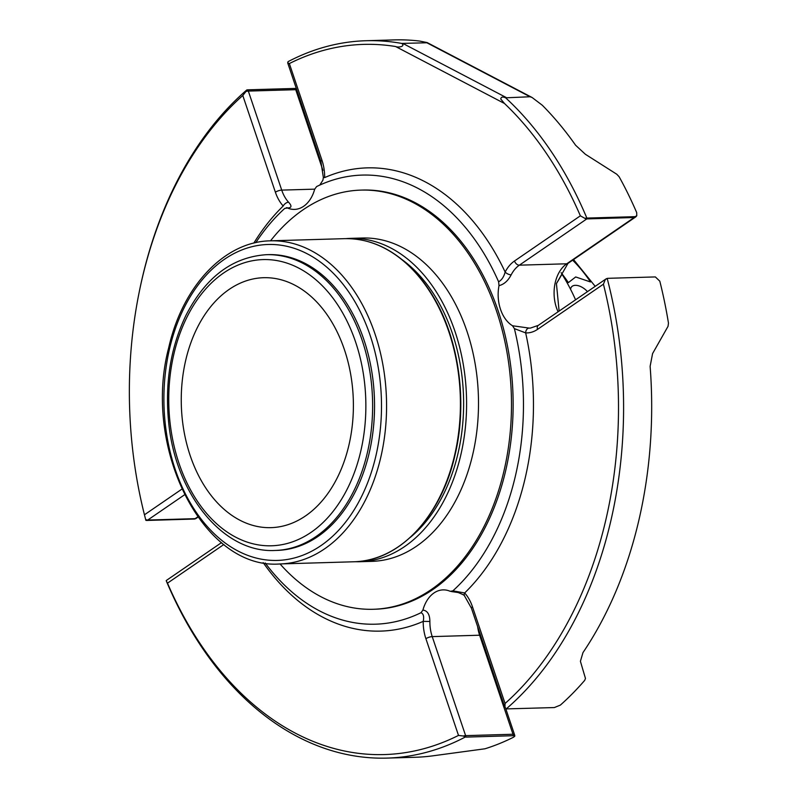 <?xml version="1.0" encoding="UTF-8"?>
<svg xmlns="http://www.w3.org/2000/svg" width="798" height="798" viewBox="0 0 798 798"><rect width="100%" height="100%" fill="white"/><g stroke="black" fill="none" stroke-linecap="round" stroke-linejoin="round"><path stroke-width="1.2" d="M185.774 360.008A125.027 86.034 -91.7 0 0 270.981 527.648A125.027 86.034 -91.7 0 0 353.315 400.157A125.027 86.034 -91.7 0 0 263.649 277.704A125.027 86.034 -91.7 0 0 185.774 360.008M575.567 299.809A183.969 126.593 88.3 0 0 562.011 274.233L556.715 283.16M532.067 97.476L427.13 42.563L419.668 41.067A358.841 246.931 -91.7 0 0 394.102 39.9L366.003 40.728A358.841 246.931 88.3 0 1 401.673 43.421C405.913 46.434 398.152 47.84 395.589 46.513L504.486 103.491L500.755 99.042C501.054 96.937 502.68 96.528 505.633 97.815L530.032 96.758L532.067 97.476L542.271 105.216A358.841 246.931 -91.7 0 1 575.587 145.226L585.383 154.273L616.764 174.233L619.118 176.727A358.841 246.931 -91.7 0 1 636.694 212.607L636.754 215.749L635.048 216.667A4.718 3.242 88.3 0 1 634.191 217.525A4.718 3.132 55.6 0 0 635.417 217.136L635.417 217.136A4.718 4.718 0 0 0 636.754 215.749M585.383 678.16A4.718 4.229 163.7 0 1 585.453 678.41L580.405 661.293L582.979 652.594A358.841 246.931 -91.7 0 0 650.121 366.342L652.574 353.604L668.036 326.332L668.475 323.16A358.841 246.931 -91.7 0 0 659.806 281.175L655.358 276.926L607.976 278.312M606.161 278.891A4.718 3.132 55.6 0 0 605.742 279.11A4.718 3.132 55.6 0 0 605.343 279.48L607.198 278.472A358.841 246.931 88.3 0 1 506.241 708.903L554.351 707.557L560.376 705.103A358.841 246.931 -91.7 0 0 584.695 680.375L585.463 678.44A4.718 4.718 0 0 0 585.433 678.32L583.168 670.629M465.015 737.172A358.841 246.931 88.3 0 1 387.07 758.1L415.169 757.272A358.841 246.931 -91.7 0 0 432.356 755.896L484.945 748.793A358.841 246.931 -91.7 0 0 513.673 737.143L514.8 736.155L513.304 735.716L465.922 737.103A4.718 3.242 -91.7 0 0 465.613 735.636A4.718 1.387 161.4 0 0 463.279 736.015L465.922 737.103M181.794 489.184L144.448 514.79A355.25 244.457 88.3 0 1 138.892 293.654L139.121 292.507A358.841 246.931 88.3 0 1 246.831 89.925L246.003 91.461A4.718 1.387 -18.6 0 1 248.338 91.082A4.718 3.242 -91.7 0 0 247.729 89.825L295.11 88.438A4.718 3.242 88.3 0 1 295.729 89.695A4.718 1.387 -18.6 0 1 296.676 89.765M287.699 62.872L320.916 161.675A4.718 1.387 -18.6 0 1 321.963 160.268L289.355 63.561L287.699 62.872L288.058 61.655A358.841 246.931 88.3 0 1 366.003 40.728M401.673 43.421L426.86 42.773L530.032 96.758M587.657 218.054L584.715 218.273A4.718 3.132 55.6 0 0 586.809 218.911A4.718 3.242 -91.7 0 0 587.657 218.054L635.048 216.667M505.633 97.815A358.841 246.931 88.3 0 1 586.799 217.954M506.241 708.903L504.575 706.509L471.419 608.176A4.718 1.387 -18.6 0 1 472.466 606.769A37.735 25.965 -91.7 0 0 464.665 592.954A231.729 159.46 -91.7 0 0 525.663 332.896A4.718 3.421 -87 0 1 529.124 328.078A33.017 22.723 -91.7 0 0 530.401 328.088L538.281 325.375A4.718 3.132 -124.4 0 0 537.533 329.365L603.418 284.188L605.343 279.48M514.8 736.155A4.718 4.718 0 0 0 514.55 734.739A4.718 1.387 161.4 0 0 512.994 734.25A4.718 3.242 88.3 0 1 513.304 735.716M387.07 758.1A358.841 246.931 88.3 0 1 166.273 580.864L166.263 580.605A4.718 3.132 -124.4 0 1 166.662 580.246A4.718 4.718 0 0 0 166.223 580.585M166.273 580.864L167.49 583.158L223.869 544.485M197.904 517.204L196.338 518.271A4.718 4.718 0 0 1 194.433 519.039L146.722 520.456A4.718 3.242 -91.7 0 0 147.73 520.047A4.718 3.132 -124.4 0 1 145.635 519.408L145.874 520.356L146.722 520.456M196.338 518.271A4.718 3.132 -124.4 0 1 195.111 518.66A4.718 3.242 88.3 0 1 194.114 519.069M144.448 514.79L145.874 520.356A358.841 246.931 88.3 0 1 145.805 520.067A358.841 246.931 88.3 0 1 145.775 519.967M247.729 89.825L246.831 89.925M289.355 63.561A355.25 244.457 88.3 0 1 395.589 46.513M504.486 103.491A355.25 244.457 88.3 0 1 580.365 215.819L514.491 261.006A4.718 3.132 55.6 0 0 519.348 265.175A33.017 22.723 -91.7 0 0 511.179 274.821A4.718 2.155 -152.5 0 1 505.144 272.028A231.729 159.46 -91.7 0 0 324.656 177.595A37.735 25.965 -91.7 0 0 321.963 160.268M584.715 218.273L580.365 215.819M603.418 284.188A355.25 244.457 88.3 0 1 505.064 703.477L472.466 606.769M504.964 707.427L505.064 703.477M255.789 242.662A224.647 154.583 88.3 0 1 284.716 208.448L287.36 207.949A33.017 22.723 -91.7 0 0 294.512 209.395A33.017 22.723 -91.7 0 0 314.691 189.206L316.616 186.562A224.647 154.583 88.3 0 1 362.112 175.091A224.647 154.583 88.3 0 1 498.61 281.784L499.009 285.644A33.017 22.723 -91.7 0 0 512.525 325.764L514.391 328.616A224.647 154.583 88.3 0 1 452.885 590.839L450.242 591.328A33.017 22.723 -91.7 0 0 443.089 589.882A33.017 22.723 -91.7 0 0 422.91 610.071C427.479 610.679 429.803 614.47 429.873 621.452A33.017 22.723 -91.7 0 0 432.227 636.614A4.718 1.387 161.4 0 0 425.903 638.709L458.501 735.417L463.279 736.015M458.501 735.417A355.25 244.457 88.3 0 1 167.49 583.158M246.003 91.461L242.792 95.501L275.39 192.208A4.718 1.387 -18.6 0 1 281.724 190.114A33.017 22.723 -91.7 0 0 288.547 202.203C292.108 206.004 291.709 207.919 287.36 207.949M138.892 293.654A355.25 244.457 88.3 0 1 242.792 95.501M275.39 192.208A37.735 25.965 -91.7 0 0 283.19 206.024A4.718 2.663 -42 0 1 288.547 202.203M319.789 185.076L322.941 180.149L323.36 177.445L324.656 177.595M471.419 608.176L464.586 596.006A4.718 2.663 -42 0 1 464.665 592.954L452.885 590.839M429.873 621.452L423.209 621.383C424.207 616.595 423.469 613.702 420.985 612.714A224.647 154.583 88.3 0 1 375.299 624.196A224.647 154.583 88.3 0 1 265.195 562.969M498.61 281.784C501.723 280.058 503.897 276.806 505.144 272.028A37.735 25.965 -91.7 0 1 514.491 261.006M511.179 274.821C508.057 280.806 504.007 284.407 499.009 285.644M512.525 325.764L529.124 328.078M537.533 329.365A37.735 25.965 -91.7 0 1 525.663 332.896L514.391 328.616M422.91 610.071L420.985 612.714M270.552 240.826L344.417 238.662A161.625 111.221 -91.7 0 1 454.581 455.369A161.625 111.221 -91.7 0 1 353.903 561.772L280.038 563.947C203.48 570.171 142.014 448.247 168.727 347.639C182.493 286.213 224.567 241.395 270.552 240.826A161.625 111.221 88.3 0 1 386.471 399.12A161.625 111.221 88.3 0 1 280.038 563.947A209.674 144.278 -91.7 0 0 373.304 609.273L374.95 609.223A209.674 144.278 -91.7 0 0 505.553 471.189A209.674 144.278 -91.7 0 0 415.02 202.602A209.674 144.278 -91.7 0 0 362.651 190.054L360.995 190.104A209.674 144.278 -91.7 0 0 270.542 240.826M266.452 254.692L268.357 254.632A147.949 101.805 88.3 0 1 369.195 453.005A147.949 101.805 88.3 0 1 277.046 550.401L275.13 550.46A147.949 101.805 -91.7 0 0 367.279 453.065A147.949 101.805 -91.7 0 0 266.452 254.692C232.368 256.986 205.505 277.255 185.884 315.509C170.822 347 165.016 381.903 168.468 420.227C174.553 493.024 222.772 553.383 275.13 550.46M410.362 537.323A157.435 108.338 -91.7 0 0 463.528 396.855A157.435 108.338 -91.7 0 0 402.212 259.749M355.439 561.712A161.745 111.301 -91.7 0 0 359.988 561.712A161.745 111.301 -91.7 0 0 465.483 426.451A161.745 111.301 -91.7 0 0 390.9 248.038A161.745 111.301 -91.7 0 0 350.502 238.363A161.745 111.301 -91.7 0 0 345.953 238.632M350.502 238.363L362.402 238.013A161.745 111.301 88.3 0 1 402.8 247.689A161.745 111.301 88.3 0 1 477.394 426.102A161.745 111.301 88.3 0 1 371.898 561.363L359.988 561.712M373.304 609.273A209.674 144.278 -91.7 0 0 503.907 471.239A209.674 144.278 -91.7 0 0 360.995 190.104M587.458 291.659A11.79 6.663 38.8 0 0 575.318 285.325A11.79 6.663 38.8 0 0 571.488 286.961A11.79 6.663 38.8 0 0 570.6 289.355M561.074 272.657A164.747 113.366 -91.7 0 1 568.356 282.622L575.687 276.956L590.52 281.973A164.747 113.366 -91.7 0 0 572.655 260.178M402.91 43.471L506.092 97.456M322.921 170.373L295.729 89.695L248.338 91.082L281.724 190.114L314.701 189.146M558.091 311.799A33.017 22.723 88.3 0 1 566.73 263.789L634.191 217.525L586.809 218.911L519.348 265.175L566.73 263.789A4.718 3.132 55.6 0 0 567.957 263.4L556.425 283.599L559.109 311.09M480.566 635.298A4.718 1.387 161.4 0 0 479.618 635.218A33.017 22.723 88.3 0 1 477.653 626.669M512.994 734.25L479.618 635.218L432.227 636.614L465.613 735.636L512.994 734.25M184.488 494.83L147.73 520.047L195.111 518.66L197.685 516.895M263.21 562.63A231.729 159.46 -91.7 0 0 423.209 621.383A37.735 25.965 -91.7 0 0 425.903 638.709M283.19 206.024A231.729 159.46 -91.7 0 0 253.824 243.121M360.686 451.528A143.151 98.503 -91.7 0 0 247.959 261.744A143.151 98.503 -91.7 0 0 193.306 494.75A143.151 98.503 -91.7 0 0 360.686 451.528M169.615 348.526A158.034 108.747 88.3 0 1 354.392 300.816A158.034 108.747 88.3 0 1 294.063 558.041A158.034 108.747 88.3 0 1 169.615 348.526M607.647 278.352A4.718 4.718 0 0 0 605.742 279.11L538.281 325.375M635.417 217.136L567.957 263.4M505.673 708.395L514.55 734.739M221.515 542.63L166.662 580.246M323.36 177.445L320.916 161.675M286.143 208.278L287.14 207.67L286.342 207.739M451.259 591.537L458.052 592.505C462.74 594.35 464.915 595.517 464.586 596.006M344.417 238.662C367.24 238.223 388.367 246.871 407.808 264.607C417.414 273.514 425.933 284.238 433.354 296.786C459.189 339.778 467.718 402.411 454.96 455.239C441.154 516.795 399.16 561.283 353.903 561.772M573.543 259.569L595.208 286.342"/></g></svg>
